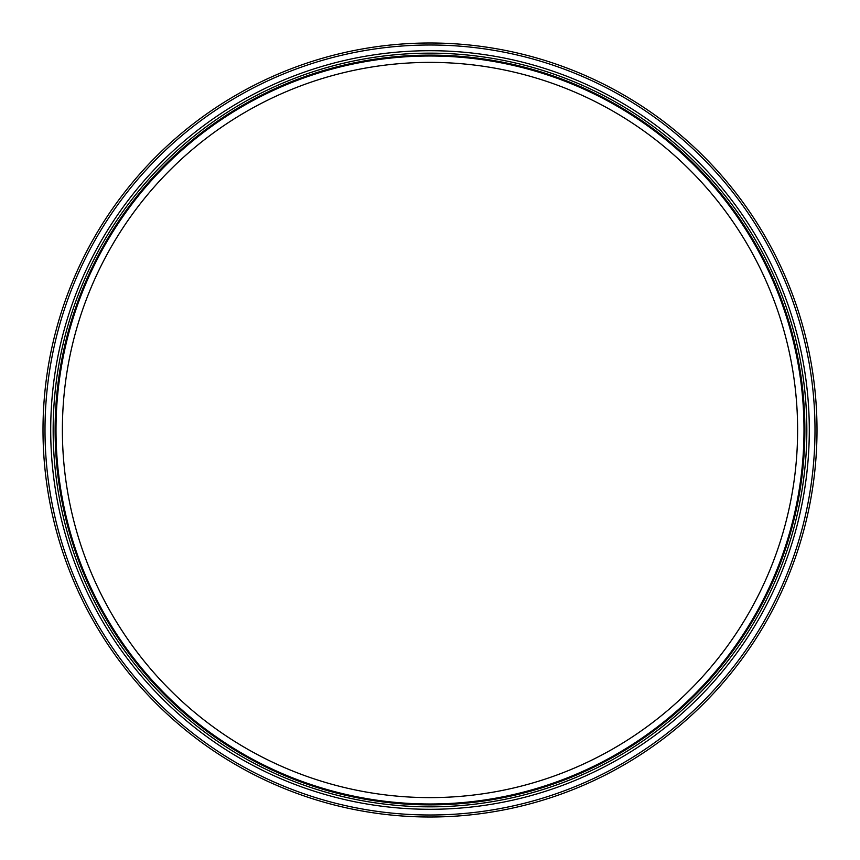 <?xml version="1.0" encoding="UTF-8"?>
<svg xmlns="http://www.w3.org/2000/svg" width="860" height="860" viewBox="0 0 860 860"><rect width="100%" height="100%" fill="white"/><g stroke="black" fill="none" stroke-linecap="round" stroke-linejoin="round"><path stroke-width="1.29" d="M797.618 430A367.618 367.618 0 0 0 430 62.382A367.618 367.618 0 0 0 62.382 430A367.618 367.618 0 0 0 430 797.618A367.618 367.618 0 0 0 797.618 430M804.885 430A374.885 374.885 0 0 0 430 55.115A374.885 374.885 0 0 0 55.115 430A374.885 374.885 0 0 0 430 804.885A374.885 374.885 0 0 0 804.885 430M803.992 430A373.992 373.992 0 0 0 430 56.008A373.992 373.992 0 0 0 56.008 430A373.992 373.992 0 0 0 430 803.992A373.992 373.992 0 0 0 803.992 430M43 430A387 387 0 0 0 430 817A387 387 0 0 0 817 430A387 387 0 0 0 430 43A387 387 0 0 0 43 430M44.999 430A385 385 0 0 0 430 815A385 385 0 0 0 815 430A385 385 0 0 0 430 44.999A385 385 0 0 0 44.999 430M430 53.159A376.841 376.841 0 0 0 53.159 430A376.841 376.841 0 0 0 430 806.841A376.841 376.841 0 0 0 806.841 430A376.841 376.841 0 0 0 430 53.159M430 809.292A379.292 379.292 0 0 0 809.292 430A379.292 379.292 0 0 0 430 50.708A379.292 379.292 0 0 0 50.708 430A379.292 379.292 0 0 0 430 809.292"/></g></svg>
